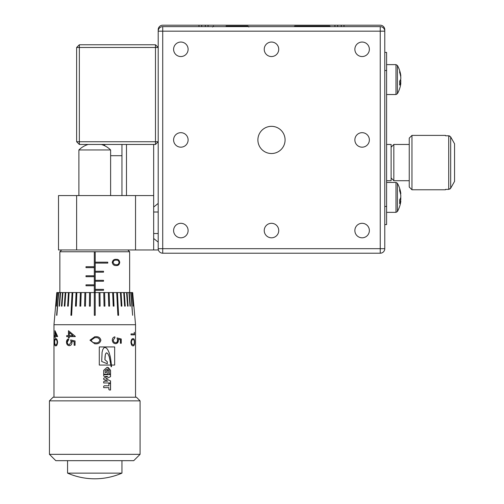 <?xml version="1.0" encoding="UTF-8"?>
<svg xmlns="http://www.w3.org/2000/svg" width="504" height="504" viewBox="0 0 504 504"><rect width="100%" height="100%" fill="white"/><g stroke="black" fill="none" stroke-linecap="round" stroke-linejoin="round"><path stroke-width="0.76" d="M226.082 26.107L247.924 26.107L248.831 27.014M294.223 26.636A0.907 0.907 0 0 1 295.048 26.107L329.49 26.107A0.907 0.907 0 0 1 330.315 26.636M133.73 460.675L55.786 460.675L49.442 454.331L140.074 454.331L133.73 460.675M49.442 400.856L53.071 397.234L136.445 397.234L140.074 400.856L49.442 400.856L49.442 454.331M61.677 249.959L59.863 251.773L59.863 292.559M127.84 249.959L129.648 251.773L59.863 251.773M94.305 251.685L94.305 266.729L85.989 266.729L85.989 267.637L94.305 267.637L94.305 275.789L85.989 275.789L85.989 276.696L94.305 276.696L94.305 284.854L85.989 284.854L85.989 285.762L94.305 285.762L94.305 292.559L56.788 292.559L53.972 324.727L53.972 397.234M132.678 292.559L135.538 324.727L53.972 324.727M132.621 292.559L131.966 292.559L133.132 306.149L132.136 292.559M131.966 292.559L130.725 292.559L132.621 315.302L131.008 292.559M130.725 292.559L128.917 292.559L129.994 306.149L130.379 306.149L129.301 292.559M128.917 292.559L126.573 292.559L127.575 306.149L128.06 306.149L127.058 292.559M126.573 292.559L123.719 292.559L124.639 306.149L125.219 306.149L124.299 292.559M123.719 292.559L120.418 292.559L121.231 306.149L121.892 306.149L121.08 292.559M120.418 292.559L116.707 292.559L117.879 315.302L118.61 315.302L117.438 292.559M116.707 292.559L112.65 292.559L113.224 306.149L114.017 306.149L113.444 292.559M112.65 292.559L108.316 292.559L108.751 306.149L109.595 306.149L109.154 292.559M108.316 292.559L103.761 292.559L104.057 306.149L104.933 306.149L104.637 292.559M103.761 292.559L99.067 292.559L99.219 306.149L100.113 306.149L99.968 292.559M99.067 292.559L95.212 292.559L95.212 290.291L103.528 290.291L103.528 289.384L95.212 289.384L95.212 281.226L103.528 281.226L103.528 280.325L95.212 280.325L95.212 272.166L103.528 272.166L103.528 271.259L95.212 271.259L95.212 263.101L107.774 263.101L107.774 262.193L95.212 262.193L95.212 251.685M95.212 306.149L95.212 292.559L94.305 292.559L94.305 315.302L95.212 315.302L95.212 306.149M90.298 306.149L89.41 306.149L89.561 292.559L89.403 306.149L90.298 306.149L90.449 292.559M85.46 306.149L84.603 306.149L84.899 292.559L84.584 306.149L85.46 306.149L85.756 292.559M80.363 292.559L79.922 306.149L80.766 306.149L81.201 292.559M76.073 292.559L75.499 306.149L76.293 306.149L76.866 292.559M72.078 292.559L70.906 315.302L71.637 315.302L72.809 292.559M68.437 292.559L67.624 306.149L68.286 306.149L69.098 292.559M65.218 292.559L64.298 306.149L64.877 306.149L65.791 292.559M62.458 292.559L61.456 306.149L61.942 306.149L62.943 292.559M60.215 292.559L59.138 306.149L59.522 306.149L60.6 292.559M58.508 292.559L56.618 315.302L58.792 292.559M57.38 292.559L56.209 306.149L57.55 292.559M56.839 292.559L55.654 306.149L56.895 292.559M140.074 400.856L140.074 454.331M67.567 460.675L67.567 473.124A67.971 67.971 0 0 0 121.949 473.124L67.567 473.124M121.949 460.675L121.949 473.124M101.367 144.459A22.655 22.655 0 0 1 110.615 149.946L78.895 149.946L78.895 195.583M88.15 144.459A22.655 22.655 0 0 0 78.895 149.946M110.615 149.946L110.615 195.583M129.648 251.773L129.648 292.559M114.66 346.935L114.66 365.06L111.428 365.06L111.542 366.723L111.063 366.723L110.88 365.06L99.288 365.06L99.288 346.935L114.66 346.935L114.654 365.06M109.179 370.333L109.179 373.584L109.708 374.151L110.546 374.151L110.546 370.333L107.163 367.29L103.679 370.333L103.679 374.113L107.957 374.113L107.957 370.465L107.031 370.465L106.489 371.032L106.489 372.544L105.16 372.544L105.16 370.333L107.188 369.161L109.179 370.333M110.546 389.995L109.374 389.995L108.839 389.428L108.839 387.62L103.667 387.62L103.679 386.354L104.227 385.793L108.87 385.793L108.87 383.45L110.546 383.45L110.546 389.995M104.233 381.175L103.679 381.742L103.679 382.958L110.546 382.958L110.546 380.911L105.909 378.788L110.546 376.671L110.546 374.623L103.679 374.623L103.679 375.839L104.233 376.406L107.717 376.406L103.679 378.258L103.679 379.323L107.717 381.175L104.233 381.175L107.661 381.175M120.412 343.268L120.412 339.721L118.226 339.161L118.39 340.389C118.257 342.462 117.3 343.552 115.536 343.671C113.545 343.507 112.468 342.298 112.291 340.036C112.442 338.216 113.305 337.157 114.899 336.855L114.899 337.787L113.249 340.087C113.394 341.712 114.162 342.594 115.567 342.733C116.84 342.588 117.489 341.75 117.514 340.219L117.067 337.926L121.237 338.99L121.237 343.268L120.412 343.268L121.174 343.268L121.174 338.99L117.016 337.926M134.618 342.21C134.537 344.862 134.032 346.065 133.106 345.807C132.01 346.065 131.273 344.868 130.908 342.21C131.279 339.589 132.01 338.43 133.106 338.726C134.026 338.423 134.53 339.589 134.618 342.21L134.53 342.21C134.442 344.868 133.938 346.072 133.025 345.807M134.562 334.851L131.027 334.851L131.027 333.913L134.316 333.913L134.316 332.312L134.562 334.851M57.614 342.21C57.273 344.862 56.631 346.065 55.692 345.807C54.93 346.059 54.52 344.856 54.476 342.21C54.526 339.589 54.93 338.43 55.692 338.726C56.631 338.423 57.273 339.589 57.614 342.21M57.614 336.59L55.226 336.59L54.98 337.787L54.98 336.59L54.52 336.59L54.52 335.651L54.98 335.651L54.98 330.706L57.614 336.395L55.314 336.59M74.145 345.271L74.145 341.725L71.826 341.164L71.996 342.392C71.82 344.459 70.906 345.555 69.25 345.675C67.511 345.511 66.591 344.301 66.49 342.04C66.585 340.219 67.309 339.161 68.683 338.858L68.683 339.797L67.271 342.09C67.366 343.715 68.04 344.597 69.281 344.736L71.114 342.222L70.68 339.929L75.071 340.994L75.071 345.271L74.145 345.271M75.31 336.59L69.3 336.59L69.3 337.787L68.475 337.787L68.475 336.59L66.685 336.59L66.685 335.651L68.475 335.651L68.475 330.706L75.31 336.395L69.357 336.59M95.432 336.722C98.374 336.414 100.195 337.573 100.882 340.206C100.22 342.859 98.4 344.062 95.432 343.804L94.758 343.785L89.97 340.206L94.758 336.735L95.432 336.722C98.4 336.42 100.22 337.586 100.895 340.206L100.882 340.206C100.202 342.865 98.387 344.068 95.432 343.804L94.758 343.785L89.983 340.206L94.758 336.735M135.538 324.727L135.538 397.234M153.67 233.535L158.199 233.535M153.67 238.493L158.199 242.128M158.199 203.421L153.67 207.049M386.587 182.442L395.993 182.442L397.417 183.28L397.417 211.51A28.999 28.999 0 0 0 400.743 201.827A28.917 25.187 -0 0 0 400.793 201.493L400.793 201.002L399.697 200.951M400.793 201.002A28.917 14.207 -0 0 1 399.634 203.61A28.665 22.34 -134.6 0 0 399.71 201.732A28.665 22.34 -134.6 0 0 399.634 199.817A28.917 14.207 180 0 0 400.793 197.209L400.793 195.439A28.917 25.187 -0 0 0 399.634 190.808A28.665 12.6 -29.8 0 0 399.634 188.666A28.917 25.187 180 0 1 400.743 192.969A28.999 28.999 0 0 0 397.417 183.28M400.793 193.794L400.793 193.297A28.917 25.187 180 0 0 400.743 192.969M400.793 76.198L400.793 75.524A28.917 26.542 180 0 0 400.567 74.101A28.999 28.999 0 0 0 397.417 65.463L397.417 93.694A28.999 28.999 0 0 0 400.567 85.056A28.917 26.542 -0 0 0 400.793 83.633L400.793 82.952L399.71 82.921M400.793 82.952A28.917 11.485 0 0 1 399.634 85.069A28.665 23.543 -128.5 0 0 399.634 81.075A28.917 11.485 180 0 0 400.793 78.964L400.793 77.251A28.917 26.542 -0 0 0 399.634 72.374A28.665 10.187 -28.5 0 0 399.71 71.474A28.665 10.187 -28.5 0 0 399.634 70.642A28.917 26.542 180 0 1 400.567 74.101M400.636 82.952A28.917 26.542 180 0 0 400.793 81.906L400.793 80.193A28.917 11.485 0 0 0 400.567 79.575M400.793 81.906L399.678 81.818M384.772 206.457L386.587 206.457L386.587 224.582L384.772 224.582M384.772 52.391L386.587 52.391L386.587 70.516L384.772 70.516M386.587 206.457L386.587 70.516M400.504 200.989A28.917 25.187 180 0 0 400.793 199.357L400.793 197.581A28.917 14.207 -0 0 0 400.743 197.398M400.793 199.357L399.956 199.294M208.045 26.636L208.045 25.2L162.729 25.2A4.53 4.53 0 0 0 158.199 29.73L158.199 249.959L135.538 249.959L135.538 195.583L153.67 195.583L153.67 144.459M76.633 195.583L76.633 249.959L58.508 249.959L58.508 195.583L135.538 195.583M76.633 249.959L135.538 249.959M158.199 212.008L153.67 212.008M121.949 195.583L121.949 144.459M126.479 144.459L126.479 195.583M153.67 195.583L153.67 249.959M103.824 145.36L103.824 144.459M110.874 365.06L109.236 356.756L108.032 353.997L106.684 352.813L105.972 353.241L105.305 354.936L104.927 359.78L107.289 361.702L107.295 363.743L101.701 361.475L102.079 352.296L102.753 349.65L103.874 347.867L104.927 347.407L106.287 347.993L107.573 349.373L109.135 352.611L110.332 357.021L111.422 365.06M111.063 366.723L111.472 366.723L111.497 365.873M111.428 365.873L111.365 364.373M111.296 364.373L111.315 363.869M111.252 363.869L111.163 362.609M111.1 362.609L111.012 361.179M110.949 361.179L110.615 358.596M110.552 358.596L109.941 355.339M109.878 355.339L109.135 352.611M109.078 352.611L107.573 349.373M107.522 349.373L106.287 347.993M106.243 347.993L104.882 347.407M107.245 363.743L107.289 361.702M107.239 361.702L104.927 359.78M104.889 359.78L105.021 357.115M104.983 357.115L105.305 354.936M105.26 354.936L105.972 353.241M105.928 353.241L106.684 352.813M119.732 262.401C119.353 264.713 118.169 265.753 116.178 265.532C114.087 265.753 112.77 264.707 112.235 262.401C112.783 260.121 114.099 259.113 116.178 259.371C118.163 259.113 119.347 260.121 119.732 262.401L117.098 265.463M94.305 267.637L94.305 266.729M94.305 276.696L94.305 275.789M94.305 285.762L94.305 284.854M95.212 289.384L95.212 290.291M95.212 280.325L95.212 281.226M95.212 271.259L95.212 272.166M95.212 262.193L95.212 263.101M107.743 262.193L107.743 263.101M86.008 267.637L86.008 266.729M103.509 271.259L103.509 272.166M103.509 280.325L103.509 281.226M103.509 289.384L103.509 290.291M86.008 276.696L86.008 275.789M86.008 285.762L86.008 284.854M94.305 315.302L94.305 306.149M99.956 292.559L100.107 306.149L99.219 306.149M104.618 292.559L104.914 306.149L104.057 306.149M109.122 292.559L109.563 306.149L108.751 306.149M113.4 292.559L113.973 306.149L113.224 306.149M117.388 292.559L118.56 315.302L117.879 315.302M121.017 292.559L121.829 306.149L121.231 306.149M124.23 292.559L125.15 306.149L124.639 306.149M126.983 292.559L127.985 306.149L127.575 306.149M129.226 292.559L129.994 306.149M130.92 292.559L132.621 315.302M132.048 292.559L133.132 306.149M56.379 306.149L57.469 292.559M56.895 315.302L58.596 292.559M59.522 306.149L60.291 292.559M61.942 306.149L61.532 306.149L62.534 292.559M64.877 306.149L64.367 306.149L65.287 292.559M68.286 306.149L67.687 306.149L68.5 292.559M71.637 315.302L70.957 315.302L72.129 292.559M76.293 306.149L75.543 306.149L76.11 292.559M80.766 306.149L79.953 306.149L80.394 292.559M91.035 340.238L92.818 342.474L95.439 342.865C97.738 343.104 99.206 342.229 99.836 340.238C99.212 338.228 97.751 337.371 95.439 337.655L94.758 337.674L91.035 340.238M69.3 337.787L68.531 337.787L68.475 336.59M66.749 336.59L66.749 335.651M68.475 335.651L68.531 330.763M72.986 335.651L69.357 332.546L69.3 335.651L72.986 335.651L69.3 332.546M75.071 345.271L74.189 345.271L74.189 341.725L71.826 341.164M69.306 345.675C67.567 345.505 66.648 344.295 66.553 342.04L67.939 339.148M69.281 344.736L71.171 342.222L70.736 339.929M55.226 337.787L54.98 336.59M54.608 336.59L54.608 335.651M54.98 335.651L55.068 330.977M56.58 335.651L55.314 332.546L55.226 335.651L56.58 335.651L55.226 332.546M55.774 345.807C55.018 346.072 54.615 344.875 54.564 342.21L54.974 339.192M55.692 344.875L55.78 344.875C56.486 345.114 56.983 344.238 57.267 342.241C56.99 340.231 56.492 339.375 55.78 339.658L55.692 339.658C55.081 339.375 54.734 340.231 54.659 342.241L55.018 344.478L55.692 344.875C56.404 345.108 56.902 344.232 57.185 342.241C56.908 340.231 56.41 339.375 55.692 339.658M134.228 332.312L134.474 334.851L131.027 334.851M134.228 333.913L131.027 333.913M133.106 339.658L133.025 339.658C132.187 339.368 131.613 340.231 131.305 342.241L132.054 344.478L133.106 344.875C133.844 345.108 134.266 344.226 134.379 342.241C134.266 340.231 133.844 339.368 133.106 339.658C132.268 339.375 131.695 340.231 131.387 342.241L132.136 344.478L133.106 344.875M118.226 339.161L118.339 340.389L116.764 343.381M114.855 336.861L114.855 337.787L113.211 340.087C113.35 341.712 114.118 342.594 115.523 342.733L115.567 342.733M116.178 260.184L116.128 260.184C114.521 259.932 113.469 260.681 112.984 262.427L114.288 264.373L116.178 264.72C117.728 264.921 118.692 264.159 119.07 262.427C118.705 260.688 117.741 259.938 116.178 260.184C114.566 259.938 113.513 260.681 113.028 262.427L114.339 264.373L116.178 264.72M107.661 376.406L104.233 376.406M110.546 376.671L110.477 374.623L103.679 374.623M105.909 378.788L110.477 376.671M110.546 380.911L105.859 378.788M103.679 382.958L110.477 382.958L110.477 380.911M108.87 383.45L110.477 383.45L110.477 389.995L109.374 389.995M108.807 385.793L104.227 385.793M108.776 387.62L103.667 387.62M105.16 370.333L107.188 369.161M105.16 372.544L105.115 370.333M103.679 374.113L107.894 374.113L107.894 370.465L107.031 370.465M110.546 370.333L108.19 367.479M109.708 374.151L110.477 374.151L110.477 370.333M307.648 26.107L309.55 26.107M227.984 26.107L233.421 26.107M158.199 31.172A4.53 4.53 0 0 1 162.729 26.636A4.53 4.53 0 0 0 158.199 31.172L162.729 31.172L162.729 248.68L158.199 248.68A4.53 4.53 0 0 0 162.729 253.21L380.243 253.21L380.243 31.172L384.772 31.172L384.772 29.73A4.53 4.53 0 0 0 380.243 25.2L343.986 25.2L343.986 26.636M334.927 26.636L334.927 25.2L343.986 25.2M208.045 25.2L334.927 25.2M198.979 25.2L198.979 26.636M271.486 126.334A13.595 13.595 0 0 0 257.891 139.923A13.595 13.595 0 0 0 271.486 153.518A13.595 13.595 0 0 0 285.081 139.923A13.595 13.595 0 0 0 271.486 126.334M271.486 223.303A7.251 7.251 0 0 0 264.235 230.555A7.251 7.251 0 0 0 271.486 237.806A7.251 7.251 0 0 0 278.737 230.555A7.251 7.251 0 0 0 271.486 223.303M362.118 132.678A7.251 7.251 0 0 0 354.866 139.923A7.251 7.251 0 0 0 362.118 147.174A7.251 7.251 0 0 0 369.363 139.923A7.251 7.251 0 0 0 362.118 132.678M180.854 132.678A7.251 7.251 0 0 0 173.603 139.923A7.251 7.251 0 0 0 180.854 147.174A7.251 7.251 0 0 0 188.105 139.923A7.251 7.251 0 0 0 180.854 132.678M271.486 42.046A7.251 7.251 0 0 0 264.235 49.297A7.251 7.251 0 0 0 271.486 56.549A7.251 7.251 0 0 0 278.737 49.297A7.251 7.251 0 0 0 271.486 42.046M362.118 223.303A7.251 7.251 0 0 0 354.866 230.555A7.251 7.251 0 0 0 362.118 237.806A7.251 7.251 0 0 0 369.363 230.555A7.251 7.251 0 0 0 362.118 223.303M180.854 223.303A7.251 7.251 0 0 0 173.603 230.555A7.251 7.251 0 0 0 180.854 237.806A7.251 7.251 0 0 0 188.105 230.555A7.251 7.251 0 0 0 180.854 223.303M362.118 42.046A7.251 7.251 0 0 0 354.866 49.297A7.251 7.251 0 0 0 362.118 56.549A7.251 7.251 0 0 0 369.363 49.297A7.251 7.251 0 0 0 362.118 42.046M180.854 42.046A7.251 7.251 0 0 0 173.603 49.297A7.251 7.251 0 0 0 180.854 56.549A7.251 7.251 0 0 0 188.105 49.297A7.251 7.251 0 0 0 180.854 42.046M411.963 135.393L411.963 189.775L409.242 187.053L409.242 138.115L411.963 135.393L445.492 135.393L445.492 135.778L445.492 135.393M445.492 189.775L445.492 189.391L445.492 189.775L411.963 189.775M391.117 147.174L393.832 144.459L409.242 144.459M391.117 177.988L393.832 180.709L409.242 180.709M386.587 180.709L391.117 180.709L391.117 144.459L386.587 144.459M155.478 144.459L158.199 141.737L155.478 141.737L155.478 144.459L79.349 144.459L76.633 141.737L76.633 47.483L79.349 47.483L79.349 44.768L155.478 44.768L155.478 47.483L79.349 47.483L79.349 141.737L155.478 141.737L155.478 47.483L158.199 47.483L155.478 44.768M79.349 144.459L79.349 141.737L76.633 141.737M76.633 47.483L79.349 44.768M393.832 144.459L393.832 180.709M445.492 135.778L448.718 135.778L450.677 136.924L454.558 143.779L450.677 136.924L450.677 188.244L448.718 189.391L445.492 189.391M454.558 181.383L450.677 188.244L454.558 181.383L454.558 143.779M449.851 189.082L450.677 188.244M449.845 136.08L448.718 135.778L448.718 189.391M380.243 26.636L380.243 31.172L162.729 31.172L162.729 26.636L380.243 26.636A4.53 4.53 0 0 1 384.772 31.172L384.772 248.68A4.53 4.53 0 0 1 380.243 253.21M395.993 182.442L395.993 212.348L397.417 211.51M386.587 64.625L395.993 64.625L395.993 94.532L397.417 93.694M104.725 144.459L104.725 145.782M201.701 25.2L201.701 26.636M205.323 25.2L205.323 26.636M337.642 25.2L337.642 26.636M341.271 25.2L341.271 26.636M162.729 253.21L162.729 248.68L384.772 248.68M212.575 27.014L213.482 26.107M386.587 94.532L395.993 94.532M395.993 64.625L397.417 65.463M386.587 212.348L395.993 212.348M121.949 155.704L110.615 155.704"/></g></svg>
